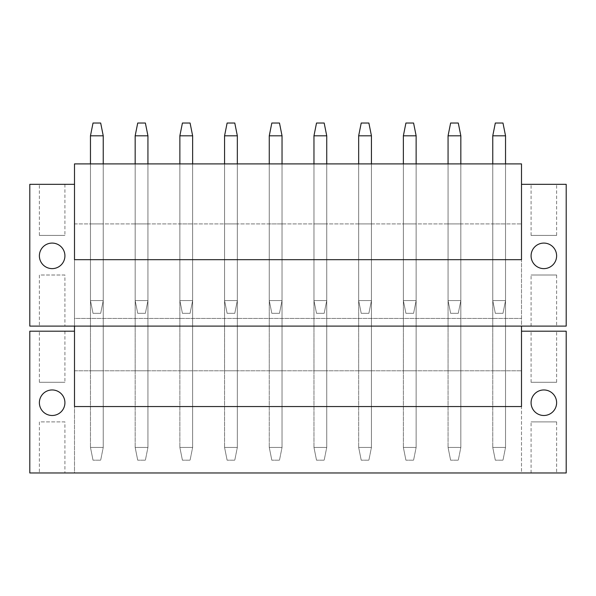<?xml version="1.0" encoding="UTF-8"?>
<svg xmlns="http://www.w3.org/2000/svg" width="596" height="596" viewBox="0 0 596 596"><rect width="100%" height="100%" fill="white"/><g stroke="black" fill="none" stroke-linecap="round" stroke-linejoin="round"><path stroke-width="0.45" stroke-dasharray="2.98 2.23" d="M74.5 331.205L29.8 331.205L29.8 472.971L566.2 472.971L566.2 331.205L521.5 331.205L521.5 406.554L74.5 406.554L74.5 163.9L521.5 163.9L521.5 331.205M556.619 472.971L531.081 472.971L556.619 472.971L556.619 421.886L531.081 421.886L556.619 421.886M74.5 472.971L521.5 472.971L521.5 370.794L521.5 472.971L74.5 472.971L74.5 370.794L521.5 370.794L74.5 370.794L74.5 472.971M39.381 472.971L64.919 472.971L39.381 472.971L39.381 421.886L64.919 421.886L64.919 472.971M103.235 163.9L103.235 370.794L90.465 370.794L103.235 370.794L103.235 163.9L90.465 163.9L90.465 223.925L103.235 223.925L90.465 223.925L90.465 163.9L90.465 370.794L90.465 163.9L90.465 300.555L103.235 300.555L100.679 313.325L93.021 313.325L100.679 313.325L103.235 300.555L90.465 300.555L93.021 313.325L90.465 300.555L90.465 135.806L103.235 135.806L103.235 300.555L103.235 163.9L90.465 163.9M147.935 163.9L147.935 370.794L135.165 370.794L147.935 370.794L147.935 163.9L135.165 163.9L135.165 223.925L147.935 223.925L135.165 223.925L135.165 163.9L135.165 370.794L135.165 163.9L135.165 300.555L147.935 300.555L145.379 313.325L137.721 313.325L145.379 313.325L147.935 300.555L135.165 300.555L137.721 313.325L135.165 300.555L135.165 135.806L147.935 135.806L147.935 300.555L147.935 163.9L135.165 163.9M192.635 163.9L192.635 370.794L179.865 370.794L192.635 370.794L192.635 163.9L179.865 163.9L179.865 223.925L192.635 223.925L179.865 223.925L179.865 163.9L179.865 370.794L179.865 163.9L179.865 300.555L192.635 300.555L190.079 313.325L182.421 313.325L190.079 313.325L192.635 300.555L179.865 300.555L182.421 313.325L179.865 300.555L179.865 135.806L192.635 135.806L192.635 300.555L192.635 163.9L179.865 163.9M237.335 163.9L237.335 370.794L224.565 370.794L237.335 370.794L237.335 163.9L224.565 163.9L224.565 223.925L237.335 223.925L224.565 223.925L224.565 163.9L224.565 370.794L224.565 163.9L224.565 300.555L237.335 300.555L234.779 313.325L227.121 313.325L234.779 313.325L237.335 300.555L224.565 300.555L227.121 313.325L224.565 300.555L224.565 135.806L237.335 135.806L237.335 300.555L237.335 163.9L224.565 163.9M282.035 163.9L282.035 370.794L269.265 370.794L282.035 370.794L282.035 163.9L269.265 163.9L269.265 223.925L282.035 223.925L269.265 223.925L269.265 163.9L269.265 370.794L269.265 163.9L269.265 300.555L282.035 300.555L279.479 313.325L271.821 313.325L279.479 313.325L282.035 300.555L269.265 300.555L271.821 313.325L269.265 300.555L269.265 135.806L282.035 135.806L282.035 300.555L282.035 163.9L269.265 163.9M326.735 163.9L326.735 370.794L313.965 370.794L326.735 370.794L326.735 163.9L313.965 163.9L313.965 223.925L326.735 223.925L313.965 223.925L313.965 163.9L313.965 370.794L313.965 163.9L313.965 300.555L326.735 300.555L324.179 313.325L316.521 313.325L324.179 313.325L326.735 300.555L313.965 300.555L316.521 313.325L313.965 300.555L313.965 135.806L326.735 135.806L326.735 300.555L326.735 163.9L313.965 163.9M371.435 163.9L371.435 370.794L358.665 370.794L371.435 370.794L371.435 163.9L358.665 163.9L358.665 223.925L371.435 223.925L358.665 223.925L358.665 163.9L358.665 370.794L358.665 163.9L358.665 300.555L371.435 300.555L368.879 313.325L361.221 313.325L368.879 313.325L371.435 300.555L358.665 300.555L361.221 313.325L358.665 300.555L358.665 135.806L371.435 135.806L371.435 300.555L371.435 163.9L358.665 163.9M416.135 163.9L416.135 370.794L403.365 370.794L416.135 370.794L416.135 163.9L403.365 163.9L403.365 223.925L416.135 223.925L403.365 223.925L403.365 163.9L403.365 370.794L403.365 163.9L403.365 300.555L416.135 300.555L413.579 313.325L405.921 313.325L413.579 313.325L416.135 300.555L403.365 300.555L405.921 313.325L403.365 300.555L403.365 135.806L416.135 135.806L416.135 300.555L416.135 163.9L403.365 163.9M460.835 163.9L460.835 370.794L448.065 370.794L460.835 370.794L460.835 163.9L448.065 163.9L448.065 223.925L460.835 223.925L448.065 223.925L448.065 163.9L448.065 370.794L448.065 163.9L448.065 300.555L460.835 300.555L458.279 313.325L450.621 313.325L458.279 313.325L460.835 300.555L448.065 300.555L450.621 313.325L448.065 300.555L448.065 135.806L460.835 135.806L460.835 300.555L460.835 163.9L448.065 163.9M505.535 163.9L505.535 370.794L492.765 370.794L505.535 370.794L505.535 163.9L492.765 163.9L492.765 223.925L505.535 223.925L492.765 223.925L492.765 163.9L492.765 370.794L492.765 163.9L492.765 300.555L505.535 300.555L502.979 313.325L495.321 313.325L502.979 313.325L505.535 300.555L492.765 300.555L495.321 313.325L492.765 300.555L492.765 135.806L505.535 135.806L505.535 300.555L505.535 163.9L492.765 163.9M74.5 184.335L74.5 318.435L521.5 318.435L74.5 318.435L74.5 326.094L74.5 223.925L74.5 326.094L521.5 326.094L521.5 184.335L566.2 184.335L566.2 326.094L29.8 326.094L29.8 184.335L74.5 184.335L74.5 259.685L521.5 259.685L521.5 184.335M531.081 255.855A12.769 12.769 0 0 1 543.85 243.086A12.769 12.769 0 0 1 556.619 255.855A12.769 12.769 0 0 1 543.85 268.625A12.769 12.769 0 0 1 531.081 255.855M39.381 255.855A12.769 12.769 0 0 1 52.15 243.086A12.769 12.769 0 0 1 64.919 255.855A12.769 12.769 0 0 1 52.15 268.625A12.769 12.769 0 0 1 39.381 255.855M74.5 326.094L521.5 326.094L521.5 223.925L521.5 326.094M39.381 326.094L64.919 326.094L39.381 326.094L39.381 275.009L64.919 275.009L64.919 326.094M556.619 326.094L531.081 326.094L556.619 326.094L556.619 275.009L531.081 275.009L556.619 275.009M74.5 223.925L521.5 223.925L74.5 223.925M531.081 402.725A12.769 12.769 0 0 1 543.85 389.955A12.769 12.769 0 0 1 556.619 402.725A12.769 12.769 0 0 1 543.85 415.494A12.769 12.769 0 0 1 531.081 402.725M39.381 402.725A12.769 12.769 0 0 1 52.15 389.955A12.769 12.769 0 0 1 64.919 402.725A12.769 12.769 0 0 1 52.15 415.494A12.769 12.769 0 0 1 39.381 402.725M64.919 421.886L39.381 421.886M39.381 331.205L64.919 331.205L39.381 331.205L39.381 382.289L64.919 382.289L39.381 382.289M64.919 331.205L64.919 382.289M64.919 275.009L39.381 275.009M39.381 184.335L64.919 184.335L39.381 184.335L39.381 235.42L64.919 235.42L39.381 235.42M64.919 184.335L64.919 235.42M531.081 472.971L531.081 421.886M556.619 331.205L531.081 331.205L556.619 331.205L556.619 382.289L531.081 382.289L556.619 382.289M531.081 382.289L531.081 331.205M531.081 326.094L531.081 275.009M556.619 184.335L531.081 184.335L556.619 184.335L556.619 235.42L531.081 235.42L556.619 235.42M531.081 235.42L531.081 184.335M90.465 135.806L93.021 123.029L100.679 123.029L93.021 123.029L90.465 135.806L93.021 123.029L100.679 123.029L103.235 135.806L103.235 447.425L100.679 460.194L93.021 460.194L100.679 460.194L103.235 447.425L90.465 447.425L93.021 460.194L90.465 447.425L103.235 447.425L103.235 135.806L90.465 135.806L90.465 447.425L90.465 135.806L103.235 135.806L100.679 123.029L103.235 135.806M135.165 135.806L137.721 123.029L145.379 123.029L137.721 123.029L135.165 135.806L137.721 123.029L145.379 123.029L147.935 135.806L147.935 447.425L145.379 460.194L137.721 460.194L145.379 460.194L147.935 447.425L135.165 447.425L137.721 460.194L135.165 447.425L147.935 447.425L147.935 135.806L135.165 135.806L135.165 447.425L135.165 135.806L147.935 135.806L145.379 123.029L147.935 135.806M179.865 135.806L182.421 123.029L190.079 123.029L182.421 123.029L179.865 135.806L182.421 123.029L190.079 123.029L192.635 135.806L192.635 447.425L190.079 460.194L182.421 460.194L190.079 460.194L192.635 447.425L179.865 447.425L182.421 460.194L179.865 447.425L192.635 447.425L192.635 135.806L179.865 135.806L179.865 447.425L179.865 135.806L192.635 135.806L190.079 123.029L192.635 135.806M224.565 135.806L227.121 123.029L234.779 123.029L227.121 123.029L224.565 135.806L227.121 123.029L234.779 123.029L237.335 135.806L237.335 447.425L234.779 460.194L227.121 460.194L234.779 460.194L237.335 447.425L224.565 447.425L227.121 460.194L224.565 447.425L237.335 447.425L237.335 135.806L224.565 135.806L224.565 447.425L224.565 135.806L237.335 135.806L234.779 123.029L237.335 135.806M269.265 135.806L271.821 123.029L279.479 123.029L271.821 123.029L269.265 135.806L271.821 123.029L279.479 123.029L282.035 135.806L282.035 447.425L279.479 460.194L271.821 460.194L279.479 460.194L282.035 447.425L269.265 447.425L271.821 460.194L269.265 447.425L282.035 447.425L282.035 135.806L269.265 135.806L269.265 447.425L269.265 135.806L282.035 135.806L279.479 123.029L282.035 135.806M313.965 135.806L316.521 123.029L324.179 123.029L316.521 123.029L313.965 135.806L316.521 123.029L324.179 123.029L326.735 135.806L326.735 447.425L324.179 460.194L316.521 460.194L324.179 460.194L326.735 447.425L313.965 447.425L316.521 460.194L313.965 447.425L326.735 447.425L326.735 135.806L313.965 135.806L313.965 447.425L313.965 135.806L326.735 135.806L324.179 123.029L326.735 135.806M358.665 135.806L361.221 123.029L368.879 123.029L361.221 123.029L358.665 135.806L361.221 123.029L368.879 123.029L371.435 135.806L371.435 447.425L368.879 460.194L361.221 460.194L368.879 460.194L371.435 447.425L358.665 447.425L361.221 460.194L358.665 447.425L371.435 447.425L371.435 135.806L358.665 135.806L358.665 447.425L358.665 135.806L371.435 135.806L368.879 123.029L371.435 135.806M403.365 135.806L405.921 123.029L413.579 123.029L405.921 123.029L403.365 135.806L405.921 123.029L413.579 123.029L416.135 135.806L416.135 447.425L413.579 460.194L405.921 460.194L413.579 460.194L416.135 447.425L403.365 447.425L405.921 460.194L403.365 447.425L416.135 447.425L416.135 135.806L403.365 135.806L403.365 447.425L403.365 135.806L416.135 135.806L413.579 123.029L416.135 135.806M448.065 135.806L450.621 123.029L458.279 123.029L450.621 123.029L448.065 135.806L450.621 123.029L458.279 123.029L460.835 135.806L460.835 447.425L458.279 460.194L450.621 460.194L458.279 460.194L460.835 447.425L448.065 447.425L450.621 460.194L448.065 447.425L460.835 447.425L460.835 135.806L448.065 135.806L448.065 447.425L448.065 135.806L460.835 135.806L458.279 123.029L460.835 135.806M492.765 135.806L495.321 123.029L502.979 123.029L495.321 123.029L492.765 135.806L495.321 123.029L502.979 123.029L505.535 135.806L505.535 447.425L502.979 460.194L495.321 460.194L502.979 460.194L505.535 447.425L492.765 447.425L495.321 460.194L492.765 447.425L505.535 447.425L505.535 135.806L492.765 135.806L492.765 447.425L492.765 135.806L505.535 135.806L502.979 123.029L505.535 135.806"/><path stroke-width="0.89" d="M74.5 331.205L29.8 331.205L29.8 472.971L566.2 472.971L566.2 331.205L521.5 331.205M64.919 402.725A12.769 12.769 0 0 1 52.15 415.494A12.769 12.769 0 0 1 39.381 402.725A12.769 12.769 0 0 1 52.15 389.955A12.769 12.769 0 0 1 64.919 402.725M556.619 402.725A12.769 12.769 0 0 1 543.85 415.494A12.769 12.769 0 0 1 531.081 402.725A12.769 12.769 0 0 1 543.85 389.955A12.769 12.769 0 0 1 556.619 402.725M74.5 326.094L74.5 406.554L521.5 406.554L521.5 326.094M74.5 184.335L29.8 184.335L29.8 326.094L566.2 326.094L566.2 184.335L521.5 184.335M556.619 255.855A12.769 12.769 0 0 0 543.85 243.086A12.769 12.769 0 0 0 531.081 255.855A12.769 12.769 0 0 0 543.85 268.625A12.769 12.769 0 0 0 556.619 255.855M64.919 255.855A12.769 12.769 0 0 0 52.15 243.086A12.769 12.769 0 0 0 39.381 255.855A12.769 12.769 0 0 0 52.15 268.625A12.769 12.769 0 0 0 64.919 255.855M74.5 259.685L521.5 259.685L521.5 163.9L74.5 163.9L74.5 259.685M90.465 163.9L90.465 135.806L93.021 123.029L100.679 123.029L103.235 135.806L103.235 163.9M90.465 135.806L103.235 135.806M135.165 163.9L135.165 135.806L137.721 123.029L145.379 123.029L147.935 135.806L147.935 163.9M135.165 135.806L147.935 135.806M179.865 163.9L179.865 135.806L182.421 123.029L190.079 123.029L192.635 135.806L192.635 163.9M179.865 135.806L192.635 135.806M224.565 163.9L224.565 135.806L227.121 123.029L234.779 123.029L237.335 135.806L237.335 163.9M224.565 135.806L237.335 135.806M269.265 163.9L269.265 135.806L271.821 123.029L279.479 123.029L282.035 135.806L282.035 163.9M269.265 135.806L282.035 135.806M313.965 163.9L313.965 135.806L316.521 123.029L324.179 123.029L326.735 135.806L326.735 163.9M313.965 135.806L326.735 135.806M358.665 163.9L358.665 135.806L361.221 123.029L368.879 123.029L371.435 135.806L371.435 163.9M358.665 135.806L371.435 135.806M403.365 163.9L403.365 135.806L405.921 123.029L413.579 123.029L416.135 135.806L416.135 163.9M403.365 135.806L416.135 135.806M448.065 163.9L448.065 135.806L450.621 123.029L458.279 123.029L460.835 135.806L460.835 163.9M448.065 135.806L460.835 135.806M492.765 163.9L492.765 135.806L495.321 123.029L502.979 123.029L505.535 135.806L505.535 163.9M492.765 135.806L505.535 135.806"/></g></svg>
